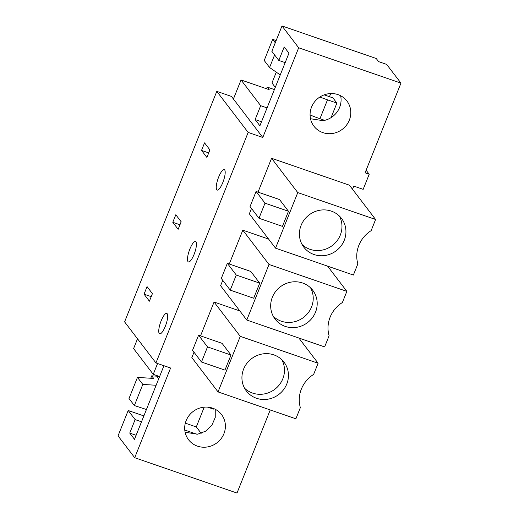 <?xml version="1.0" encoding="UTF-8"?>
<svg xmlns="http://www.w3.org/2000/svg" width="519" height="519" viewBox="0 0 519 519"><rect width="100%" height="100%" fill="white"/><g stroke="black" fill="none" stroke-linecap="round" stroke-linejoin="round"><path stroke-width="0.78" d="M216.799 91.357L124.599 321.877L155.947 362.95L248.153 132.429L216.799 91.357L231.435 96.411L262.789 137.49L298.672 47.787L281.999 25.95L271.852 51.323L278.794 60.425L285.171 62.624M248.153 132.429L262.789 137.49M167.183 313.703A10.821 2.906 -70.9 0 0 166.755 313.372A10.821 2.906 -70.9 0 0 160.793 321.761A10.821 2.906 -70.9 0 0 159.255 333.509A10.821 2.906 -70.9 0 0 159.683 333.834A10.821 2.906 -70.9 0 0 165.645 325.452A10.821 2.906 -70.9 0 0 167.183 313.703M152.417 293.637L147.059 286.618L144.042 294.169L149.401 301.189L152.417 293.637M201.534 150.419L204.551 142.874L209.91 149.894L206.893 157.439L201.534 150.419L208.709 152.897M224.675 169.953A10.821 2.906 -70.9 0 0 224.247 169.629A10.821 2.906 -70.9 0 0 218.291 178.011A10.821 2.906 -70.9 0 0 216.754 189.759A10.821 2.906 -70.9 0 0 217.182 190.084A10.821 2.906 -70.9 0 0 223.138 181.702A10.821 2.906 -70.9 0 0 224.675 169.953M188.008 261.634A10.821 2.906 -70.9 0 0 188.436 261.959A10.821 2.906 -70.9 0 0 194.391 253.577A10.821 2.906 -70.9 0 0 195.929 241.828A10.821 2.906 -70.9 0 0 195.501 241.504A10.821 2.906 -70.9 0 0 189.545 249.886A10.821 2.906 -70.9 0 0 188.008 261.634M175.805 214.749L172.788 222.294L178.147 229.314L181.163 221.769L175.805 214.749M352.524 189.26L353.789 186.1L363.17 189.344L369.21 174.254L366.129 170.213M298.672 47.787L400.96 83.124L365.078 172.827L369.21 174.254M155.947 362.95L170.589 368.01L134.713 457.713L118.04 435.876L128.193 410.503L135.135 419.599L129.744 433.086L134.505 439.327L163.55 366.699L162.395 365.181M270.243 409.939L237.001 493.05L134.713 457.713M200.529 335.884L214.068 302.032L239.843 310.933M194.002 352.206L191.848 357.591L218.038 391.903L295.882 418.801L300.352 407.629A29.732 28.195 142.6 0 1 313.638 374.407L318.108 363.242L298.86 338.025M258.021 192.14L271.56 158.282L349.41 185.179L375.6 219.492L371.137 230.663A29.732 28.195 142.6 0 0 357.844 263.886L353.381 275.051L275.537 248.16L249.341 213.841L251.494 208.456M268.589 239.064L242.814 230.157L229.275 264.015M222.748 280.331L220.594 285.716L246.785 320.035L324.635 346.926L329.098 335.761A29.732 28.195 142.6 0 1 342.384 302.532L346.854 291.367L269.011 264.476L246.785 320.035M332.835 133.415A20.747 19.677 142.6 0 0 346.932 101.036A20.747 19.677 142.6 0 0 328.047 93.829A20.747 19.677 142.6 0 0 313.95 126.214A20.747 19.677 142.6 0 0 332.835 133.415M207.431 446.943A20.747 19.677 142.6 0 0 221.535 414.558A20.747 19.677 142.6 0 0 202.65 407.357A20.747 19.677 142.6 0 0 188.546 439.736A20.747 19.677 142.6 0 0 207.431 446.943M233.42 99.012L241.043 79.958L260.687 105.694L255.14 119.565L259.902 125.799L288.953 53.172L284.191 46.931L278.794 60.425M400.96 83.124L386.668 64.408L378.598 61.618L376.217 58.498L281.999 25.95M271.56 158.282L297.757 192.601L275.537 248.16M258.975 218.259L282.44 226.362L288.473 211.272L279.546 199.575L256.081 191.472L250.048 206.562L258.975 218.259L265.014 203.169L256.081 191.472M297.757 192.601L375.6 219.492M310.518 118.747L323.11 120.674A20.747 19.677 142.6 0 0 340.646 95.755M241.043 79.958L269.199 89.683L267.214 87.088L266.539 88.768M274.395 89.566L267.214 87.088M267.064 107.9L260.687 105.694M255.14 119.565L261.518 121.764M299.58 236.683A23.705 22.479 -37.4 0 1 314.222 211.914A23.705 22.479 -37.4 0 1 341.528 218.447A23.705 22.479 -37.4 0 1 345.784 228.97A23.705 22.479 -37.4 0 1 331.141 253.746A23.705 22.479 -37.4 0 1 303.836 247.213A23.705 22.479 -37.4 0 1 299.58 236.683M288.473 211.272L265.014 203.169M331.064 117.631L336.883 103.086L332.913 97.883L324.167 94.86M329.461 96.69L330.713 93.563M274.603 54.923L269.575 67.502L280.247 74.944M302.052 244.462A23.705 22.479 142.6 0 0 328.728 247.803A23.705 22.479 142.6 0 0 341.813 223.773A23.705 22.479 142.6 0 0 339.342 216.001M275.271 42.772L272.663 39.353L264.216 60.483L269.575 67.502M272.663 39.353L276.153 40.56M327.606 266.15L346.854 291.367M242.814 230.157L269.011 264.476M230.228 290.134L253.687 298.237L259.727 283.147L250.794 271.45L227.335 263.341L221.302 278.437L230.228 290.134L236.262 275.044L227.335 263.341M172.788 222.294L179.963 224.772M270.834 308.558A23.705 22.479 -37.4 0 1 285.476 283.789A23.705 22.479 -37.4 0 1 312.775 290.316A23.705 22.479 -37.4 0 1 317.038 300.845A23.705 22.479 -37.4 0 1 302.395 325.614A23.705 22.479 -37.4 0 1 275.089 319.088A23.705 22.479 -37.4 0 1 270.834 308.558M259.727 283.147L236.262 275.044M273.305 316.331A23.705 22.479 142.6 0 0 299.982 319.678A23.705 22.479 142.6 0 0 313.067 295.648A23.705 22.479 142.6 0 0 310.596 287.87M157.568 363.514L153.241 374.322L133.597 348.586L137.516 338.803M144.042 294.169L151.217 296.647M185.114 432.269L197.707 434.202L205.654 431.159L211.849 425.275L215.236 417.542L215.242 409.283M214.068 302.032L240.265 336.344L218.038 391.903M201.482 362.009L224.941 370.112L230.981 355.022L222.048 343.319L198.589 335.216L192.549 350.306L201.482 362.009L207.516 346.913L198.589 335.216M240.265 336.344L318.108 363.242M197.071 434.299L184.77 430.05M143.867 415.914L128.193 410.503M135.135 419.599L141.512 421.804M136.121 435.292L129.744 433.086M153.241 374.322L159.618 376.528M242.088 380.433A23.705 22.479 -37.4 0 1 256.73 355.658A23.705 22.479 -37.4 0 1 284.029 362.191A23.705 22.479 -37.4 0 1 288.292 372.72A23.705 22.479 -37.4 0 1 273.643 397.489A23.705 22.479 -37.4 0 1 246.343 390.956A23.705 22.479 -37.4 0 1 242.088 380.433M230.981 355.022L207.516 346.913M185.322 423.154L196.299 426.949L201.164 433.32M213.64 408.544L213.413 409.115L207.665 407.136M196.299 426.949L204.214 407.156M159.411 377.06L156.783 376.158L151.723 375.834L150.757 378.247M146.429 409.51L134.363 405.553L142.809 384.423L156.128 385.267M244.559 388.206A23.705 22.479 142.6 0 0 271.236 391.547A23.705 22.479 142.6 0 0 284.321 367.517A23.705 22.479 142.6 0 0 281.843 359.745M151.723 375.834L153.702 378.435L137.457 377.404L142.809 384.423M156.783 376.158L158.743 378.721M137.457 377.404L129.004 398.534L134.363 405.553M324.706 120.35L319.951 118.708L327.495 99.843L336.883 103.086M327.495 99.843A30.919 5.229 -158.2 0 1 319.886 97.008M319.951 118.708A30.919 5.229 -158.2 0 1 310.083 114.959M276.277 72.18L271.956 82.982L275.284 87.348"/></g></svg>
